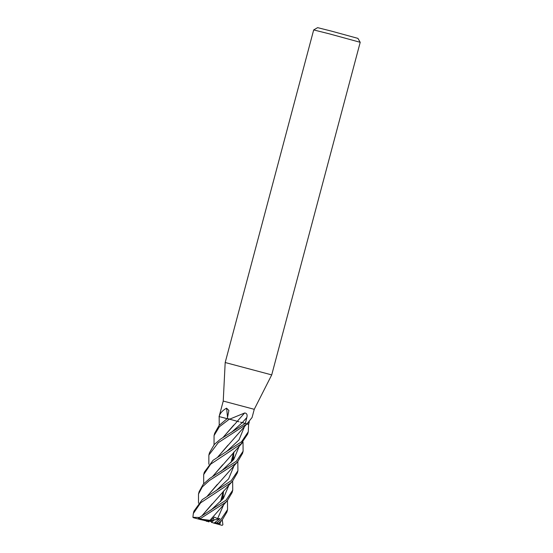 <?xml version="1.0" encoding="UTF-8"?>
<svg xmlns="http://www.w3.org/2000/svg" width="553" height="553" viewBox="0 0 553 553"><rect width="100%" height="100%" fill="white"/><g stroke="black" fill="none" stroke-linecap="round" stroke-linejoin="round"><path stroke-width="0.83" d="M246.79 423.999L248.601 424.49L248.276 431.769L241.599 441.702L213.092 460.29L204.313 472.2L203.684 474.564L210.658 464.188L240.997 443.976L247.668 434.07L248.276 431.769M217.792 456.999L246.915 423.868L245.345 423.418L246.811 417.543C247.544 414.729 246.825 413.209 244.661 412.98L229.861 419.084L227.283 418.586L228.88 410.464L226.571 408.19A271.571 203.739 127 0 1 227.532 417.577M271.717 374.899L225.189 362.519L313.682 29.931L329.014 33.761L360.21 42.305L271.717 374.899L254.256 409.31L223.239 401.063L225.189 362.519M213.334 518.05L214.052 520.02L212.172 521.762L208.681 520.885L210.451 520.753L203.241 520.221L198.195 518.811L198.513 518.05L226.053 500.14L232.737 490.186L232.101 492.557L227.324 500.645L225.424 502.49L200.456 518.555L198.513 518.05M207.887 520.698L212.062 521.852M207.34 520.615L208.813 521.894L208.343 520.829M360.21 42.305L357.929 38.378L330.894 30.975L317.616 27.65L313.689 29.924M208.854 464.25L208.868 455.071L218.283 442.67L247.06 423.909L245.318 423.411L220.481 439.158L214.322 444.46L209.49 452.727L208.916 454.898M246.977 423.875L252.071 417.501L254.256 409.31M249.306 421.856L248.587 424.483M225.506 418.22L219.168 416.582A267.417 200.615 127 0 0 219.154 416.402L223.239 401.063M219.223 425.285L219.154 416.402C220.177 413.077 222.645 410.347 226.571 408.19M214.039 444.771L214.059 435.57L219.368 426.778L229.371 419.133L236.2 420.999L229.53 419.174M248.034 423.045L247.053 423.895A267.417 257.297 -153.2 0 1 247.205 423.764M237.285 421.31A271.571 94.77 121 0 1 244.661 412.98M245.753 423.522L240.437 422.16M227.601 418.835L219.023 416.547M219.085 522.965L218.103 523.85L217.191 523.864L211.419 522.385L214.135 523.055L219.956 518.638L209.836 521.009M209.642 521.092L207.942 520.622L210.451 520.753L211.059 520.497L209.96 520.332M209.573 521.14L212.117 521.811L209.573 521.14M211.419 522.385L214.052 520.02L213.34 518.05M200.85 519.55L201.361 519.689M237.831 461.534L237.914 470.714L231.23 480.668L202.225 499.677L193.944 511.145L193.315 513.509L200.628 502.836L230.608 482.997L232.502 481.172L237.327 472.926M199.294 517.477L192.907 517.311L193.315 513.509M232.654 481.013L232.737 490.186M198.492 503.195L198.499 494.036L202.294 486.923L209.373 480.529L235.799 463.49L237.693 461.686L242.518 453.405M243.016 442.047L243.099 451.248L236.414 461.188L209.843 478.359L203.2 484.269L199.128 491.665L198.499 494.036M227.47 500.479L227.553 509.652L220.868 519.606L216.735 522.896C215.421 523.567 215.124 523.497 215.864 522.668M216.735 522.896L218.553 523.394L222.14 520.11L226.924 512.03L227.553 509.652M222.292 519.951L222.894 524.721L222.168 525.35L219.693 524.686L220.619 521.735M229.371 419.133L227.248 418.58L219.119 425.402L214.675 433.255L214.059 435.57M236.2 420.999L238.986 421.773M241.226 422.368L242.262 422.637L231.569 432.259L242.262 422.637M202.308 515.382L212.186 503.859M202.246 515.424L232.502 481.165M210.817 510.281L223.398 498.412L229.046 484.76L223.398 498.412L210.817 510.281M208.474 521.009C209.138 522.212 209.124 522.205 208.433 520.981M212.677 476.437L222.659 464.796M212.608 476.486L242.885 442.186M203.677 483.723L203.684 474.564M221.179 471.267L233.795 459.419L239.421 445.766L233.795 459.419L221.179 471.267M219.956 518.638L217.606 518.638L214.218 517.076L211.059 520.497M215.953 523.511L213.555 522.917M217.606 518.638L223.854 504.274L217.606 518.638M223.329 496.421L222.686 493.635L223.329 496.421M233.85 424.981L223.046 437.458M223.419 491.105L222.949 498.972M209.926 520.345L227.318 500.638M222.997 498.91L223.453 491.064M222.983 437.499L237.334 421.324M209.981 520.318L200.234 519.073L200.456 518.555M226.371 451.76L238.993 439.925L244.606 426.287M217.861 456.951L228.009 445.144M218.435 523.954C217.875 524.23 217.917 524.044 218.559 523.387M200.85 519.647L193.502 517.726L201.361 519.806M216.009 490.774L228.603 478.912L234.237 465.253L228.603 478.912L216.009 490.774M233.691 457.469L233.062 454.621L233.691 457.469M207.493 495.91L217.364 484.387M233.304 460.034L233.795 452.098M207.423 495.958L237.693 461.686M233.366 459.965L233.822 452.071M205.073 520.691L200.234 519.073M205.481 520.663L208.377 521.721M206.234 521.147L206.877 521.41M219.693 524.686L214.599 523.221M213.638 522.979L221.539 525.205M213.783 523.124L214.592 523.318M193.502 517.726L192.907 517.311M242.304 422.644A270.832 94.515 121 0 1 246.811 417.543M199.903 519.246L198.195 518.811M217.191 523.864L215.456 523.387M193.529 517.732L194.207 517.94M220.55 501.661L223.329 491.216L220.55 501.661M230.933 462.647L233.705 452.209L230.933 462.647M237.914 470.714L237.292 473.071M243.099 451.248L242.477 453.571M222.202 495.447L222.126 499.947M222.14 520.11L218.47 523.981M232.564 456.495L232.495 460.988"/></g></svg>
